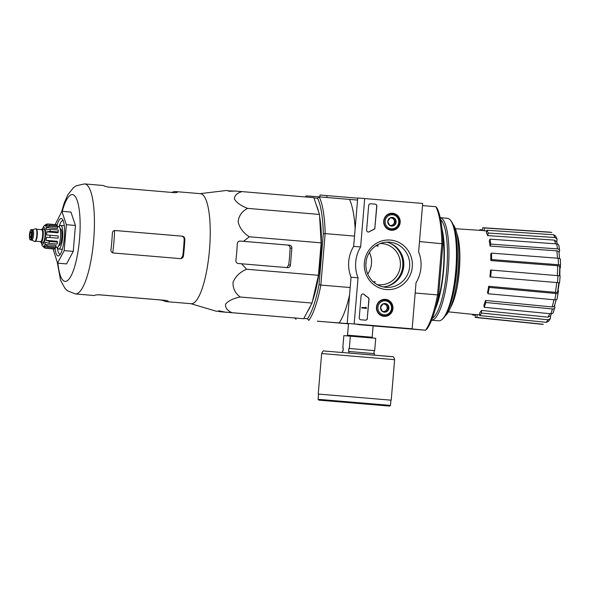 <?xml version="1.0" encoding="UTF-8"?>
<svg xmlns="http://www.w3.org/2000/svg" width="590" height="590" viewBox="0 0 590 590"><rect width="100%" height="100%" fill="white"/><g stroke="black" fill="none" stroke-linecap="round" stroke-linejoin="round"><path stroke-width="0.89" d="M319.478 214.436L313.851 197.665L242.003 191.61C236.841 193.144 234.333 195.644 234.466 199.11C236.701 202.761 241.089 205.851 247.63 208.381C241.996 211.316 238.825 215.756 238.124 221.693C239.511 227.821 243.242 232.851 249.305 236.789L321.152 242.844L319.478 214.436L247.63 208.381M217.872 311.151L219.664 311.682L303.68 318.733L312.036 303.061L318.43 275.287L321.152 242.844M307.42 311.727A58.211 14.477 -85.2 0 0 310.901 305.192M312.464 301.188A58.211 14.477 -85.2 0 0 319.596 216.39M318.696 212.098A58.211 14.477 -85.2 0 0 316.388 205.224M560.382 267.454A103.279 103.279 0 0 1 560.397 267.904L560.397 267.904A28.165 7.006 -85.2 0 0 560.382 267.454A28.165 7.006 -85.2 0 0 560.323 266.083M559.763 275.832A103.279 103.279 0 0 0 559.851 267.86A28.165 7.006 -85.2 0 0 559.836 267.41A103.279 103.279 0 0 0 559.814 266.791M558.111 292.485A28.165 7.006 -85.2 0 0 558.376 291.246A28.165 7.006 -85.2 0 0 558.479 290.737L557.933 290.686A103.279 103.279 0 0 0 559.18 282.765M557.727 291.703A103.279 103.279 0 0 0 557.83 291.202A28.165 7.006 -85.2 0 0 557.933 290.686M557.063 239.039L554.895 237.527A46.241 11.498 -85.2 0 0 553.531 234.754L555.492 235.867L557.063 239.039L556.812 242.261M558.841 245.344L559.659 250.44L559.04 252.704M560.375 259.239L560.5 265.699L559.763 266.872M490.651 276.983L489.951 276.924A42.222 10.502 94.8 0 0 489.958 276.828A42.222 10.502 94.8 0 0 490.533 269.999L491.234 270.058A45.039 11.203 94.8 0 1 490.651 276.983L559.482 282.787L558.87 282.735L557.661 291.748M557.683 291.615L558.17 292.596C558.339 293.274 557.609 293.569 555.957 293.488L489.25 287.404A45.039 11.203 94.8 0 1 488.055 293.746L487.502 292.618A42.222 10.502 94.8 0 0 488.697 286.275L489.25 287.404M554.607 305.473L554.88 307.176C554.917 308.408 554.106 309.005 552.447 308.968L485.836 302.5A45.039 11.203 94.8 0 1 484.206 307.302L483.881 305.273A42.222 10.502 94.8 0 0 485.511 300.472L485.836 302.5M550.669 315.429L550.381 318.644L548.309 321.528L546.178 322.302A46.241 11.498 -85.2 0 0 547.992 319.773L481.506 313.054A45.039 11.203 94.8 0 1 479.692 315.576L479.641 312.951A42.222 10.502 94.8 0 0 481.455 310.429L481.506 313.054M448.393 311.852L476.211 314.706A42.222 10.502 94.8 0 0 477.148 314.64L476.912 317.45A45.039 11.203 94.8 0 1 475.975 317.516A45.039 11.203 94.8 0 1 475.186 317.317L475.415 314.625M543.279 324.257L542.335 324.316A46.241 11.498 -85.2 0 0 543.279 324.257L476.912 317.45M477.148 314.64L479.677 314.898M479.692 315.576L546.178 322.302M547.992 319.773L550.381 318.644M551.525 313.769L550.337 316.019L547.94 317.155A43.424 10.797 -85.2 0 0 549.703 313.659M481.455 310.429L547.94 317.155M553.25 311.977C553.287 313.209 552.476 313.806 550.817 313.769A46.241 11.498 -85.2 0 0 552.447 308.968M484.206 307.302L550.817 313.769M553.184 312.7L554.88 307.176M554.556 305.141C554.593 306.38 553.774 306.977 552.115 306.94A43.424 10.797 -85.2 0 0 553.973 299.757M485.511 300.472L552.115 306.94M556.967 298.938C557.144 299.617 556.407 299.912 554.762 299.831A46.241 11.498 -85.2 0 0 555.957 293.488M488.055 293.746L554.762 299.831M557.019 299.241L558.17 292.596M557.609 291.46C557.786 292.146 557.049 292.441 555.404 292.36A43.424 10.797 -85.2 0 0 556.717 282.551L489.951 276.924M488.697 286.275L555.404 292.36M556.717 282.551L558.782 282.728M557.417 282.61A46.241 11.498 -85.2 0 0 558 275.685L491.234 270.058M558 275.685L560.065 275.862M491.588 259.556L490.851 260.581A42.222 10.502 94.8 0 0 490.733 254.128L491.47 253.103A45.039 11.203 94.8 0 1 491.588 259.556L558.376 264.718A46.241 11.498 -85.2 0 0 558.251 258.272L491.47 253.103M560.404 265.979C560.692 265.338 560.013 264.917 558.376 264.718M557.299 275.626A43.424 10.797 -85.2 0 0 557.639 265.743L490.851 260.581M557.639 265.743C559.276 265.943 559.954 266.363 559.667 267.005M558.251 258.272C559.888 258.464 560.566 258.885 560.279 259.526M490.74 244.12L490.076 246.067A42.222 10.502 94.8 0 0 489.272 241.081L489.936 239.127A45.039 11.203 94.8 0 1 490.74 244.12L557.491 248.892A46.241 11.498 -85.2 0 0 556.68 243.899L489.936 239.127M559.593 251.075C559.836 249.865 559.136 249.135 557.491 248.892M557.462 258.206A43.424 10.797 -85.2 0 0 556.827 250.839L490.076 246.067M556.827 250.839C558.472 251.082 559.173 251.812 558.929 253.029M556.68 243.899C558.324 244.142 559.025 244.872 558.789 246.082M488.225 233.028L487.738 235.609A42.222 10.502 94.8 0 0 486.367 232.829L486.853 230.248A45.039 11.203 94.8 0 1 488.225 233.028L554.895 237.527M555.559 243.818A43.424 10.797 -85.2 0 0 554.408 240.108L487.738 235.609M554.408 240.108L556.577 241.627L557.373 244.017M553.531 234.754L486.853 230.248M482.48 230.513L482.701 227.829A45.039 11.203 94.8 0 1 483.542 227.762A45.039 11.203 94.8 0 1 484.427 227.961L484.191 230.779A42.222 10.502 94.8 0 0 483.306 230.565L455.399 228.721M551.783 232.549L550.994 232.364A46.241 11.498 -85.2 0 0 550.109 232.165L551.783 232.541M484.427 227.961L550.994 232.364M486.721 230.948L484.191 230.779M479.419 230.306A45.039 11.203 94.8 0 1 479.928 229.702L479.936 230.343M479.928 229.702L482.531 229.879M472.885 314.367L472.76 315.031A45.039 11.203 94.8 0 1 472.332 314.308M475.356 315.296L472.76 315.031M376.044 245.713L378.19 246.163L377.239 244.975M374.237 282.632L375.203 281.725L373.234 281.769M303.82 318.467L307.449 318.755A65.63 16.321 -85.2 0 0 319.035 284.616L323.305 233.758A65.63 16.321 -85.2 0 0 317.568 198.247L319.219 196.876L306.417 195.873L305.531 196.677M319.035 284.616L320.835 285.066L325.156 233.603L323.305 233.758M313.946 197.96L317.568 198.247M373.109 325.916L425.567 330.223A67.135 16.697 -85.2 0 0 437.551 294.904L438.65 294.698L442.928 243.84L419.49 241.561M415.168 293.016L437.551 294.904L441.873 243.449A67.135 16.697 -85.2 0 0 435.936 206.721L422.514 205.585M442.928 243.84A65.63 16.321 -85.2 0 0 437.183 208.329L435.936 206.721M404.275 328.188L425.567 330.223L427.064 328.837A65.63 16.321 -85.2 0 0 438.65 294.698M354.516 236.081L325.156 233.603A67.135 16.697 -85.2 0 0 319.219 196.876L357.54 200.069M350.195 287.544L320.835 285.066A67.135 16.697 -85.2 0 1 308.85 320.377L307.449 318.755M348.093 323.453L404.261 328.372M348.491 323.844L317.354 321.167M357.739 324.552L373.116 325.828L357.739 324.552M349.568 294.963A67.135 16.697 94.8 0 1 339.11 322.929L348.078 323.637M339.11 322.929L317.346 321.218M349.487 199.427A67.135 16.697 94.8 0 1 355.136 228.669M294.794 317.759L296.047 319.367M380.285 243.53A20.657 20.008 -85.5 0 1 382.047 243.589A20.657 20.008 -85.5 0 1 382.15 243.596A20.657 20.008 -85.5 0 1 400.359 265.81A20.657 20.008 -85.5 0 1 378.795 284.778A20.657 20.008 -85.5 0 1 377.047 284.557M369.414 252.498A20.657 20.008 -85.5 0 1 367.725 273.996M447.987 310.628A48.823 12.139 -85.2 0 0 454.801 229.864M445.332 315.731A47.134 11.719 -85.2 0 0 458.142 270.817A47.134 11.719 -85.2 0 0 453.039 224.392M450.472 307.574A41.661 10.362 -85.2 0 0 459.013 274.173A41.661 10.362 -85.2 0 0 456.741 233.286M456.291 285.582A37.554 9.337 -85.2 0 0 458.791 255.942M200.091 193.653L226.036 190.533A60.578 15.067 94.8 0 1 228.839 191.271L235.417 191.057L242.003 191.61M235.27 191.079L228.057 190.835M249.305 236.789L243.545 241.332L240.27 241.059C238.552 241.074 237.556 241.937 237.305 243.633A60.578 15.067 94.8 0 1 235.889 260.478C235.853 262.189 236.693 263.206 238.397 263.516L241.657 263.789L246.583 269.232C239.968 272.093 235.462 276.422 233.05 282.227C232.718 288.215 235.1 293.149 240.189 297.006C233.338 298.407 228.5 300.723 225.675 303.961C224.93 307.375 226.988 310.281 231.833 312.678L225.247 312.125L218.802 310.819A60.578 15.067 94.8 0 1 215.874 311.1L190.821 303.68M219.664 311.682L225.247 312.125M231.833 312.678L303.68 318.733M240.189 297.006L312.036 303.061M246.583 269.232L318.43 275.287M241.657 263.789L287.492 267.654A2.817 2.729 94.5 0 0 290.45 265.072L291.866 248.235A2.817 2.729 94.5 0 0 289.38 245.197L243.545 241.332M55.136 224.591L61.876 211.294L70.933 212.053L75.431 225.461L73.256 251.392L66.582 263.914L57.518 263.147L53.093 248.914M114.578 230.476L181.543 236.118C183.202 236.435 184.08 237.453 184.169 239.164L184.847 239.216C184.766 237.505 183.896 236.487 182.236 236.17L115.168 230.52C113.516 230.557 112.579 231.42 112.351 233.109A55.209 13.732 94.8 0 1 110.935 249.946C110.876 251.65 111.665 252.66 113.295 252.977L180.363 258.627C182.037 258.597 183.062 257.742 183.431 256.06A55.209 13.732 -85.2 0 0 184.847 239.216M184.169 239.164A52.503 13.054 -85.2 0 1 182.753 256.008L181.174 258.258M102.741 185.444A55.209 13.732 94.8 0 1 102.756 185.452A55.209 13.732 94.8 0 1 104.777 186.263L108.154 187.052L175.208 192.709L177.273 192.369A55.209 13.732 -85.2 0 0 175.252 191.558A55.209 13.732 -85.2 0 0 175.237 191.558A55.209 13.732 -85.2 0 0 173.084 192.045L171.572 192.296M98.22 294.72L160.583 299.978L163.954 300.775A55.209 13.732 -85.2 0 0 165.974 301.586A55.209 13.732 -85.2 0 0 168.143 301.106L166.166 300.421L99.105 294.764L95.646 294.993A55.209 13.732 94.8 0 1 93.478 295.472L75.358 293.945A55.209 13.732 -85.2 0 0 93.677 240.086A55.209 13.732 -85.2 0 0 84.636 183.918A55.209 13.732 -85.2 0 0 84.613 183.918L76.221 185.762L73.529 187.605L67.872 194.707L64.192 203.085L61.626 211.758M165.974 301.586L191.167 303.71A55.209 13.732 -85.2 0 0 209.487 249.85A55.209 13.732 -85.2 0 0 200.445 193.682A55.209 13.732 -85.2 0 0 200.43 193.682M240.042 241.052L287.507 245.049C289.166 245.366 290.044 246.377 290.125 248.095A54.413 13.533 -85.2 0 1 288.717 264.94L287.168 267.174M61.876 211.294L66.368 224.694L75.431 225.461M66.368 224.694L64.192 250.625L73.256 251.392M64.192 250.625L57.518 263.147M63.152 220.579A16.904 4.204 -85.2 0 0 62.931 220.535A16.904 4.204 -85.2 0 0 62.923 220.535A16.904 4.204 -85.2 0 0 59.089 226.7M57.333 247.49A16.904 4.204 -85.2 0 0 60.092 254.216A16.904 4.204 -85.2 0 0 60.32 254.209M55.01 247.948A18.777 4.668 -85.2 0 0 59.369 255.404A18.777 4.668 -85.2 0 0 64.347 237.615A18.777 4.668 -85.2 0 0 62.415 219.237A18.777 4.668 -85.2 0 0 61.264 218.506A18.777 4.668 -85.2 0 0 56.876 225.852M373.949 353.587L374.2 350.593L374.694 350.637L375.727 338.284L343.837 335.629L342.797 347.982L343.292 348.019L343.041 351.013L342.547 350.976L342.429 352.422M374.318 355.099L374.444 353.631L348.579 351.448L348.83 348.454L349.317 348.498L350.357 336.145M348.941 352.968L349.066 351.493M374.694 350.637L349.317 348.498M343.292 348.026L342.797 347.982M394.622 359.671C393.987 357.334 393.279 356.345 392.505 356.707L324.043 350.991C323.49 350.49 322.693 351.345 321.646 353.543L394.622 359.671L391.222 400.182L318.526 394.076L318.084 399.319L318.829 400.138M391.222 400.182L318.519 394.083M374.2 350.593L348.83 348.454M357.702 198.166L320.001 195.032L319.846 196.935M326.985 195.578L326.823 197.517M365.859 264.704A22.641 21.933 94.5 0 0 366.117 261.385M412.167 328.814L354.17 323.925L358.042 277.794A33.8 32.738 -85.5 0 1 360.63 246.93L364.694 198.557L422.691 203.447L418.627 251.819A33.8 32.738 -85.5 0 1 416.039 282.684L412.167 328.814L354.17 323.925M392.66 213.278A8.518 8.253 -85.5 0 1 400.145 222.725A8.518 8.253 -85.5 0 1 390.72 230.196A8.518 8.253 -85.5 0 1 392.062 213.248A8.518 8.253 -85.5 0 1 392.66 213.278M385.432 299.351A8.518 8.253 -85.5 0 1 392.918 308.806A8.518 8.253 -85.5 0 1 383.493 316.277A8.518 8.253 -85.5 0 1 384.827 299.329A8.518 8.253 -85.5 0 1 385.432 299.351M390.41 240.071A24.824 24.043 -85.5 0 1 408.051 278.923A24.824 24.043 -85.5 0 1 366.545 275.427A24.824 24.043 -85.5 0 1 390.41 240.071M367.408 318.445A1.881 1.822 -85.5 0 1 365.439 320.163L360.903 319.78A1.881 1.822 -85.5 0 1 359.251 317.759L361.102 295.708A1.881 1.822 -85.5 0 1 364.089 294.425A38.682 37.465 -85.5 0 0 368.182 297.515A1.881 1.822 -85.5 0 1 369.016 299.255L367.268 318.438A1.881 1.822 -85.5 0 1 365.35 320.156M375.011 227.814A1.881 1.822 -85.5 0 1 373.905 229.392A38.498 37.288 -85.5 0 0 369.355 231.774A1.881 1.822 -85.5 0 1 366.619 230.012L368.676 205.482A1.881 1.822 -85.5 0 1 370.645 203.764L375.181 204.147A1.881 1.822 -85.5 0 1 376.833 206.176L374.879 227.806A1.881 1.822 -85.5 0 1 373.765 229.377L373.905 229.392M347.185 323.372L351.057 277.241L358.042 277.794M351.057 277.241A33.8 32.738 -85.5 0 1 353.653 246.384L360.63 246.93M353.653 246.384L357.71 198.004L364.694 198.557M390.89 213.329A8.356 8.09 -85.5 0 1 392.66 213.823M391.406 229.724A8.356 8.09 -85.5 0 1 389.577 229.938M383.662 299.403A8.356 8.09 -85.5 0 1 385.432 299.904M384.178 315.798A8.356 8.09 -85.5 0 1 382.35 316.019M389.688 242.202A22.641 21.933 -85.5 0 1 409.652 266.547A22.641 21.933 -85.5 0 1 386.015 287.337A22.641 21.933 -85.5 0 1 365.933 263.037A22.641 21.933 -85.5 0 1 389.577 242.188A22.641 21.933 -85.5 0 1 389.688 242.202M386.605 242.166A22.641 21.933 -85.5 0 1 403.759 266.024A22.641 21.933 -85.5 0 1 383.08 286.902M362.99 293.982A1.881 1.822 -85.5 0 1 363.949 294.41L364.089 294.425M367.268 318.438L368.875 299.248A1.881 1.822 -85.5 0 0 368.042 297.507A38.682 37.465 -85.5 0 1 363.949 294.41M366.471 307.818L366.427 308.378L361.891 307.995L361.943 307.434L365.586 307.737L365.616 307.176L366.471 307.818M361.943 307.434L361.751 307.98L366.427 308.378M365.453 307.729L365.616 307.176M368.212 232.032A1.881 1.822 -85.5 0 0 369.215 231.767A38.498 37.288 -85.5 0 1 373.765 229.377M370.594 203.764L375.041 204.14A1.881 1.822 -85.5 0 1 376.693 206.161L374.879 227.806M387.128 304.278L388.906 308.201L386.502 311.763L382.313 311.409L380.535 307.493L382.947 303.924L387.128 304.278A4.337 4.204 -85.5 0 1 386.502 311.763A4.337 4.204 -85.5 0 1 380.535 307.493A4.337 4.204 -85.5 0 1 387.128 304.278L382.94 303.931M377.925 307.272A7.043 6.822 -85.5 0 1 388.633 302.058A7.043 6.822 -85.5 0 1 387.608 314.212A7.043 6.822 -85.5 0 1 377.925 307.272M376.789 307.176A7.98 7.729 -85.5 0 1 385.115 299.868A7.98 7.729 -85.5 0 1 392.195 308.437A7.98 7.729 -85.5 0 1 383.861 315.783A7.98 7.729 -85.5 0 1 376.789 307.176M382.386 299.691A7.98 7.729 -85.5 0 1 383.08 299.713L385.115 299.868M383.861 315.783L381.826 315.62A7.98 7.729 -85.5 0 1 381.133 315.532M385.344 311.668L386.538 309.89A3.754 3.636 -85.5 0 1 383.441 311.505M383.043 311.476A3.754 3.636 -85.5 0 1 382.224 311.255M382.814 304.079A3.754 3.636 -85.5 0 1 386.856 306.144L385.963 304.189M386.856 306.144A3.754 3.636 -85.5 0 1 386.538 309.89L387.741 308.105L386.856 306.144M387.741 308.105L388.906 308.201M394.356 218.204L396.133 222.12L393.729 225.69L389.54 225.336L387.763 221.42L390.174 217.85L394.356 218.204A4.337 4.204 -85.5 0 1 393.729 225.69A4.337 4.204 -85.5 0 1 387.763 221.42A4.337 4.204 -85.5 0 1 394.356 218.204L390.167 217.857M385.152 221.198A7.043 6.822 -85.5 0 1 395.861 215.977A7.043 6.822 -85.5 0 1 394.835 228.131A7.043 6.822 -85.5 0 1 385.152 221.198M384.016 221.103A7.98 7.729 -85.5 0 1 392.343 213.794A7.98 7.729 -85.5 0 1 399.423 222.356A7.98 7.729 -85.5 0 1 391.089 229.709A7.98 7.729 -85.5 0 1 384.016 221.103M389.614 213.609A7.98 7.729 -85.5 0 1 390.307 213.632L392.343 213.794M391.089 229.709L389.053 229.547A7.98 7.729 -85.5 0 1 388.36 229.458M392.571 225.594L393.766 223.817A3.754 3.636 -85.5 0 1 390.669 225.432M390.27 225.395A3.754 3.636 -85.5 0 1 389.452 225.174M390.042 218.005A3.754 3.636 -85.5 0 1 394.083 220.07L393.191 218.108M394.083 220.07A3.754 3.636 -85.5 0 1 393.766 223.817L394.968 222.032L394.083 220.07M394.968 222.032L396.133 222.12M431.57 320.208L438.695 320.805A51.455 12.796 -85.2 0 0 442.109 319.367L443.038 318.534A50.511 12.56 -85.2 0 0 456.439 270.67A50.511 12.56 -85.2 0 0 451.239 221.235L450.465 220.262A51.455 12.796 -85.2 0 0 447.338 218.27A51.455 12.796 -85.2 0 0 447.323 218.27L440.214 217.666M442.109 319.367A51.455 12.796 -85.2 0 0 455.768 270.611A51.455 12.796 -85.2 0 0 450.465 220.262M431.585 320.186A51.455 12.796 -85.2 0 0 448.245 269.977A51.455 12.796 -85.2 0 0 440.221 217.695M432.33 318.276A50.231 12.493 -85.2 0 0 446.763 269.851A50.231 12.493 -85.2 0 0 440.642 219.701M435.184 309.544A50.231 12.493 -85.2 0 0 441.999 228.787M436.349 305.214A48.823 12.139 -85.2 0 0 442.412 233.256M41.012 242.335L42.827 242.49A6.667 1.659 94.8 0 0 45.039 235.978A6.667 1.659 94.8 0 0 43.948 229.2L42.133 229.053A6.667 1.659 94.8 0 1 43.225 235.83A6.667 1.659 94.8 0 1 41.012 242.335L41.012 242.335A6.667 1.659 94.8 0 1 40.349 241.62M30.931 231.973A2.817 0.701 -85.2 0 0 30.002 234.717A2.817 0.701 -85.2 0 0 30.459 237.586A2.817 0.701 -85.2 0 0 31.395 234.835A2.817 0.701 -85.2 0 0 30.931 231.973L30.931 231.973M30.71 240.056C30.282 239.245 29.478 241.59 29.5 234.636C30.628 227.932 31.064 230.248 31.595 229.576A5.258 1.305 94.8 0 1 32.457 234.923A5.258 1.305 94.8 0 1 30.71 240.056L31.801 240.145A5.258 1.305 94.8 0 0 33.541 235.012A5.258 1.305 94.8 0 0 32.686 229.665A5.258 1.305 94.8 0 0 32.561 229.68M32.62 229.665L35.614 228.809A6.387 1.586 94.8 0 1 35.769 228.795A6.387 1.586 94.8 0 1 36.809 235.285A6.387 1.586 94.8 0 1 34.692 241.524L34.692 241.524A6.387 1.586 94.8 0 1 34.545 241.48L31.742 240.137M34.692 241.524L35.053 241.553A6.387 1.586 94.8 0 0 37.17 235.322A6.387 1.586 94.8 0 0 36.13 228.824L35.769 228.795M41.359 229.643A6.667 1.659 94.8 0 1 42.133 229.053M54.516 247.903L54.428 248.973A12.206 3.039 94.8 0 1 54.14 249.002L45.983 248.316L44.501 247.911L42.827 246.296A10.517 2.618 94.8 0 1 42.156 245.462A10.517 2.618 94.8 0 1 42.126 245.396M54.428 248.973L46.271 248.287L43.387 246.34L45.179 246.487M56.08 246.908L47.923 246.214L44.811 244.481L55.991 245.425L56.08 246.908A12.206 3.039 94.8 0 1 55.504 247.992L47.348 247.299L44.228 245.565A10.517 2.618 94.8 0 1 43.387 246.34M57.488 242.136L49.331 241.45L46.013 240.322L57.193 241.266L57.488 242.136A12.206 3.039 94.8 0 1 57.046 244.061L48.889 243.375L45.57 242.247A10.517 2.618 94.8 0 1 44.811 244.481M49.929 237.512A12.206 3.039 -85.2 0 0 50.113 235.27L58.27 235.956A12.206 3.039 94.8 0 1 58.086 238.198L46.477 237.224A10.517 2.618 94.8 0 1 46.013 240.322M50.113 235.27L46.669 234.975A10.517 2.618 94.8 0 0 46.721 231.848L50.187 231.287A12.206 3.039 -85.2 0 0 50.069 229.318L46.603 229.879A10.517 2.618 94.8 0 0 46.234 227.556L49.59 226.361A12.206 3.039 -85.2 0 0 49.199 225.203L45.843 226.398A10.517 2.618 94.8 0 0 45.135 225.498L48.306 224.06A12.206 3.039 -85.2 0 0 48.033 223.986L46.463 224.148L44.575 225.454A10.517 2.618 94.8 0 0 43.778 226.162A10.517 2.618 94.8 0 0 43.734 226.228M50.069 229.318L58.226 230.004A12.206 3.039 94.8 0 1 58.344 231.973L50.187 231.287M49.199 225.203L57.355 225.889A12.206 3.039 94.8 0 1 57.746 227.047L49.59 226.361M48.033 223.986L56.19 224.679A12.206 3.039 94.8 0 1 56.463 224.753L48.306 224.06M58.727 245.617L58.985 245.639A8.452 2.102 -85.2 0 0 61.788 237.394A8.452 2.102 -85.2 0 0 60.409 228.802A8.452 2.102 -85.2 0 0 60.401 228.802L60.143 228.78M55.814 247.446L57.001 247.549A10.517 2.618 94.8 0 0 60.49 237.283A10.517 2.618 94.8 0 0 58.764 226.59L57.584 226.494M46.477 237.224L58.086 238.198M46.721 231.848L57.909 232.792L58.344 231.973M46.234 227.556L57.414 228.5L57.746 227.047M45.135 225.498L46.912 225.653M56.463 224.753L56.375 225.808M57.422 247.453A11.829 2.943 -85.2 0 0 58.705 249.01A11.829 2.943 -85.2 0 0 62.629 237.468A11.829 2.943 -85.2 0 0 60.689 225.432A11.829 2.943 -85.2 0 0 59.162 226.752M60.689 225.432L64.303 225.734M394.363 245.61A23.43 22.693 -85.5 0 1 391.273 284.712M390.366 243.375A23.165 22.435 -85.5 0 1 402.786 265.95A23.165 22.435 -85.5 0 1 386.981 286.298M57.916 263.184A43.564 10.834 -85.2 0 0 76.766 258.25A43.564 10.834 -85.2 0 0 72.4 194.575A43.564 10.834 -85.2 0 0 62.282 211.331M112.705 252.852A51.249 12.744 -85.2 0 0 114.578 230.543M182.753 256.008L183.431 256.06M181.543 236.118L182.236 236.17M173.047 192.524L173.084 192.045M163.954 300.775L163.998 300.236M287.507 245.049L289.38 245.197M288.717 264.94L290.45 265.072M290.125 248.095L291.866 248.235M373.116 325.828L372.157 337.244L347.54 335.179L348.491 323.763M318.888 400.145L389.562 406.075M390.941 400.16L390.499 405.396L318.084 399.319M391.074 356.537L349.988 353.137M41.536 242.379A8.452 2.102 -85.2 0 0 45.135 238.744A8.452 2.102 -85.2 0 0 44.095 227.423A8.452 2.102 -85.2 0 0 42.657 229.097M30.297 239.547A4.786 1.187 94.8 0 1 29.869 232.312A4.786 1.187 94.8 0 1 31.926 232.475A4.786 1.187 94.8 0 1 30.297 239.547M36.919 229.975A6.011 1.497 94.8 0 1 37.259 235.329A6.011 1.497 94.8 0 1 36.027 240.55M36.632 229.244L41.624 229.665A6.011 1.497 94.8 0 1 42.605 235.779A6.011 1.497 94.8 0 1 40.614 241.642L40.622 241.642M41.477 229.657A6.475 1.608 94.8 0 1 43.254 234.591A6.475 1.608 94.8 0 1 41.027 242.151A6.475 1.608 94.8 0 1 40.467 241.627M47.348 247.299A12.206 3.039 -85.2 0 0 47.923 246.214M48.889 243.375A12.206 3.039 -85.2 0 0 49.331 241.45M559.453 275.81L559.763 266.732M556.09 299.801L554.519 305.775M559.003 252.395L559.549 258.523M483.542 227.762L550.109 232.165M560.153 275.869L559.571 282.794M475.975 317.516L542.335 324.316M558.376 291.246A103.279 103.279 0 0 0 558.479 290.737M75.358 293.945L67.393 290.737L65.055 288.481L60.6 280.39L57.333 262.587M200.445 193.682L175.252 191.558M102.756 185.452L84.636 183.918M372.157 337.244L372.806 338.048M346.758 335.865L347.54 335.179M390.499 405.396L389.629 406.082M321.646 353.543L318.239 394.054M31.595 229.576L32.686 229.665M35.621 241.221L40.614 241.642M42.156 245.462L41.285 242.357M42.406 229.075L43.778 226.162M62.319 249.312L58.705 249.01"/></g></svg>
